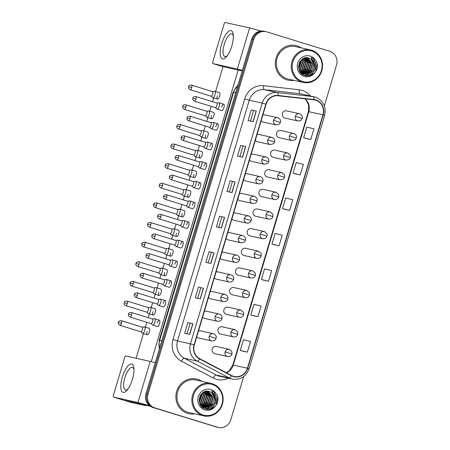 <?xml version="1.0" encoding="UTF-8"?>
<svg xmlns="http://www.w3.org/2000/svg" width="450" height="450" viewBox="0 0 450 450"><rect width="100%" height="100%" fill="white"/><g stroke="black" fill="none" stroke-linecap="round" stroke-linejoin="round"><path stroke-width="0.67" d="M259.217 134.561A3.701 3.465 102.6 0 0 257.006 134.662M255.319 140.316A3.701 3.465 102.6 0 0 257.355 141.716L270.253 144.591A3.701 3.465 102.6 0 1 267.744 139.956L274.601 142.037L274.753 140.94C274.866 140.799 274.731 138.33 271.862 137.368A3.701 3.465 102.6 0 0 267.744 139.956M253.361 154.192A3.701 3.465 102.6 0 0 251.151 154.294M249.469 159.947A3.701 3.465 102.6 0 0 251.499 161.347L264.398 164.222A3.701 3.465 102.6 0 1 261.889 159.593L268.746 161.668L268.903 160.571C269.01 160.436 268.881 157.961 266.006 157.005A3.701 3.465 102.6 0 0 261.889 159.593M247.511 173.824A3.701 3.465 102.6 0 0 245.301 173.925M243.613 179.578A3.701 3.465 102.6 0 0 245.649 180.979L258.548 183.853A3.701 3.465 102.6 0 1 256.039 179.224L262.896 181.299L263.048 180.203C263.16 180.067 263.025 177.593 260.156 176.636A3.701 3.465 102.6 0 0 256.039 179.224M241.656 193.455A3.701 3.465 102.6 0 0 239.445 193.556M237.763 199.209A3.701 3.465 102.6 0 0 239.794 200.61L252.692 203.49A3.701 3.465 102.6 0 1 250.189 198.855L257.046 200.936L257.197 199.834C257.31 199.699 257.175 197.224 254.301 196.268A3.701 3.465 102.6 0 0 250.189 198.855M235.806 213.092A3.701 3.465 102.6 0 0 233.595 213.188M231.907 218.841A3.701 3.465 102.6 0 0 233.944 220.247L246.842 223.121A3.701 3.465 102.6 0 1 244.333 218.486L251.19 220.567L251.342 219.465C251.454 219.33 251.319 216.861 248.451 215.899A3.701 3.465 102.6 0 0 244.333 218.486M229.95 232.723A3.701 3.465 102.6 0 0 227.739 232.824M226.058 238.477A3.701 3.465 102.6 0 0 228.088 239.878L240.986 242.752A3.701 3.465 102.6 0 1 238.483 238.118L245.34 240.199L245.492 239.096C245.604 238.961 245.469 236.492 242.601 235.53A3.701 3.465 102.6 0 0 238.483 238.118M224.1 252.354A3.701 3.465 102.6 0 0 221.889 252.456M220.202 258.109A3.701 3.465 102.6 0 0 222.238 259.509L235.136 262.384A3.701 3.465 102.6 0 1 232.627 257.749L239.484 259.83L239.642 258.733C239.749 258.593 239.614 256.123 236.745 255.161A3.701 3.465 102.6 0 0 232.627 257.749M218.25 271.986A3.701 3.465 102.6 0 0 216.034 272.087M214.352 277.74A3.701 3.465 102.6 0 0 216.388 279.141L229.281 282.015A3.701 3.465 102.6 0 1 226.778 277.386L233.634 279.461L233.786 278.364C233.899 278.229 233.764 275.754 230.895 274.798A3.701 3.465 102.6 0 0 226.778 277.386M212.394 291.617A3.701 3.465 102.6 0 0 210.184 291.718M208.496 297.371A3.701 3.465 102.6 0 0 210.532 298.772L223.431 301.646A3.701 3.465 102.6 0 1 220.922 297.017L227.779 299.093L227.936 297.996C228.043 297.861 227.908 295.386 225.039 294.429A3.701 3.465 102.6 0 0 220.922 297.017M206.544 311.248A3.701 3.465 102.6 0 0 204.328 311.349M202.646 317.002A3.701 3.465 102.6 0 0 204.683 318.403L217.575 321.283A3.701 3.465 102.6 0 1 215.072 316.648L221.929 318.729L222.081 317.627C222.193 317.492 222.058 315.017 219.189 314.061A3.701 3.465 102.6 0 0 215.072 316.648M200.689 330.885A3.701 3.465 102.6 0 0 198.478 330.981M196.791 336.634A3.701 3.465 102.6 0 0 198.827 338.034L211.725 340.914A3.701 3.465 102.6 0 1 209.216 336.279L216.073 338.361L216.231 337.258C216.338 337.123 216.208 334.654 213.334 333.692A3.701 3.465 102.6 0 0 209.216 336.279M265.067 114.93A3.701 3.465 102.6 0 0 262.856 115.031M261.169 120.684A3.701 3.465 102.6 0 0 263.205 122.085L276.103 124.959A3.701 3.465 102.6 0 1 273.594 120.324L280.451 122.406L280.609 121.303C280.716 121.168 280.586 118.699 277.712 117.737A3.701 3.465 102.6 0 0 273.594 120.324M280.952 130.556A3.701 3.465 102.6 0 0 276.548 133.211A3.701 3.465 102.6 0 0 279.09 137.711L291.988 140.586A3.701 3.465 102.6 0 1 289.479 135.951L296.336 138.032L296.494 136.929C296.601 136.794 296.471 134.325 293.597 133.363A3.701 3.465 102.6 0 0 289.479 135.951M275.102 150.188A3.701 3.465 102.6 0 0 270.697 152.843A3.701 3.465 102.6 0 0 273.24 157.343L286.138 160.217A3.701 3.465 102.6 0 1 283.629 155.582L290.486 157.663L290.436 155.396L287.747 152.994A3.701 3.465 102.6 0 0 283.629 155.582M269.246 169.819A3.701 3.465 102.6 0 0 264.842 172.474A3.701 3.465 102.6 0 0 267.384 176.974L280.282 179.848A3.701 3.465 102.6 0 1 277.779 175.213L284.631 177.294L284.586 175.028L281.891 172.626A3.701 3.465 102.6 0 0 277.779 175.213M263.396 189.45A3.701 3.465 102.6 0 0 258.992 192.105A3.701 3.465 102.6 0 0 261.534 196.605L274.433 199.479A3.701 3.465 102.6 0 1 271.924 194.85L278.781 196.926L278.73 194.659L276.041 192.263A3.701 3.465 102.6 0 0 271.924 194.85M257.541 209.081A3.701 3.465 102.6 0 0 253.136 211.736A3.701 3.465 102.6 0 0 255.679 216.236L268.577 219.111A3.701 3.465 102.6 0 1 266.074 214.481L272.931 216.557L272.88 214.296L270.186 211.894A3.701 3.465 102.6 0 0 266.074 214.481M251.691 228.713A3.701 3.465 102.6 0 0 247.286 231.368A3.701 3.465 102.6 0 0 249.829 235.868L262.727 238.748A3.701 3.465 102.6 0 1 260.218 234.112L267.075 236.194L267.024 233.927L264.336 231.525A3.701 3.465 102.6 0 0 260.218 234.112M245.835 248.349A3.701 3.465 102.6 0 0 241.431 251.004A3.701 3.465 102.6 0 0 243.979 255.499L256.871 258.379A3.701 3.465 102.6 0 1 254.368 253.744L261.225 255.825L261.174 253.558L258.486 251.156A3.701 3.465 102.6 0 0 254.368 253.744M239.985 267.981A3.701 3.465 102.6 0 0 235.581 270.636A3.701 3.465 102.6 0 0 238.123 275.136L251.021 278.01A3.701 3.465 102.6 0 1 248.513 273.375L255.369 275.456L255.319 273.189L252.63 270.787A3.701 3.465 102.6 0 0 248.513 273.375M234.135 287.612A3.701 3.465 102.6 0 0 229.725 290.267A3.701 3.465 102.6 0 0 232.273 294.767L245.166 297.641A3.701 3.465 102.6 0 1 242.662 293.006L249.519 295.088L249.469 292.821L246.78 290.419A3.701 3.465 102.6 0 0 242.662 293.006M228.279 307.243A3.701 3.465 102.6 0 0 223.875 309.898A3.701 3.465 102.6 0 0 226.417 314.398L239.316 317.272A3.701 3.465 102.6 0 1 236.807 312.643L243.664 314.719L243.619 312.452L240.924 310.056A3.701 3.465 102.6 0 0 236.807 312.643M222.429 326.874A3.701 3.465 102.6 0 0 218.019 329.529A3.701 3.465 102.6 0 0 220.567 334.029L233.46 336.904A3.701 3.465 102.6 0 1 230.957 332.274L237.814 334.35L237.763 332.089L235.074 329.687A3.701 3.465 102.6 0 0 230.957 332.274M216.574 346.506A3.701 3.465 102.6 0 0 212.169 349.161A3.701 3.465 102.6 0 0 214.712 353.661L227.61 356.541A3.701 3.465 102.6 0 1 225.101 351.906L231.958 353.987L231.913 351.72L229.219 349.318A3.701 3.465 102.6 0 0 225.101 351.906M286.808 110.919A3.701 3.465 102.6 0 0 282.398 113.574A3.701 3.465 102.6 0 0 284.946 118.074L297.844 120.954A3.701 3.465 102.6 0 1 295.335 116.319L302.192 118.401L302.344 117.298C302.456 117.163 302.321 114.688 299.452 113.732A3.701 3.465 102.6 0 0 295.335 116.319M297.051 45.849A17.758 16.633 102.6 0 0 295.841 45.529A17.758 16.633 102.6 0 0 275.901 58.59A17.758 16.633 102.6 0 0 286.909 79.869A17.758 16.633 102.6 0 0 288.113 80.19A17.758 16.633 102.6 0 0 294.002 80.364A17.758 16.633 102.6 0 1 288.113 80.19A17.758 16.633 102.6 0 1 286.909 79.869A17.758 16.633 102.6 0 1 275.901 58.59A17.758 16.633 102.6 0 1 295.841 45.529A17.758 16.633 102.6 0 1 297.051 45.849A17.758 16.633 102.6 0 1 301.247 47.869A17.758 16.633 102.6 0 0 297.051 45.849M197.64 379.311A17.758 16.633 102.6 0 0 196.431 378.99A17.758 16.633 102.6 0 0 176.49 392.057A17.758 16.633 102.6 0 0 187.498 413.331A17.758 16.633 102.6 0 0 188.702 413.651A17.758 16.633 102.6 0 0 194.591 413.826A17.758 16.633 102.6 0 1 188.702 413.651A17.758 16.633 102.6 0 1 187.498 413.331A17.758 16.633 102.6 0 1 176.49 392.057A17.758 16.633 102.6 0 1 196.431 378.99A17.758 16.633 102.6 0 1 197.64 379.311A17.758 16.633 102.6 0 1 201.842 381.336A17.758 16.633 102.6 0 0 197.64 379.311M315.737 100.221A11.835 11.087 -77.4 0 1 322.954 114.829L247.421 368.207A11.835 11.087 -77.4 0 1 234.248 376.487A11.835 11.087 -77.4 0 1 231.654 375.531L199.772 358.729A11.835 11.087 -77.4 0 1 194.344 344.858L266.079 104.226A11.835 11.087 -77.4 0 1 278.162 95.766L313.847 99.821A11.835 11.087 -77.4 0 1 314.933 100.007A11.835 11.087 -77.4 0 1 315.737 100.221M315.821 99.934A12.133 11.362 102.6 0 0 313.881 99.529L278.201 95.473A12.133 11.362 102.6 0 0 265.809 104.147L194.079 344.773A12.133 11.362 102.6 0 0 199.643 358.993L231.525 375.801A12.133 11.362 102.6 0 0 247.686 368.286L323.218 114.913A12.133 11.362 102.6 0 0 315.821 99.934M324.377 105.829L336.544 65.014A11.098 10.395 102.6 0 0 329.777 51.311L266.856 31.883A11.098 10.395 102.6 0 0 266.102 31.68L264.077 31.23A11.098 10.395 102.6 0 0 251.724 38.992L145.974 393.716A11.098 10.395 102.6 0 0 152.741 407.419L216.681 427.072A11.098 10.395 102.6 0 0 217.434 427.275A11.098 10.395 102.6 0 1 216.681 427.072L153.754 407.644L217.693 427.298A11.098 10.395 102.6 0 0 218.447 427.5A11.098 10.395 102.6 0 0 230.799 419.738L243.647 376.627M145.974 393.716L146.987 393.941A11.098 10.395 102.6 0 0 153.754 407.644A11.098 10.395 102.6 0 1 146.987 393.941L252.737 39.218L146.987 393.941L147.999 394.166A11.098 10.395 102.6 0 0 154.766 407.869L217.693 427.298M265.089 31.455A11.098 10.395 102.6 0 0 252.737 39.218A11.098 10.395 102.6 0 1 265.089 31.455M242.314 351L247.371 352.131L250.537 341.499L243.439 339.728L240.272 350.359L242.364 351.017M252.877 315.562L257.934 316.699L261.101 306.067L254.002 304.29L250.836 314.921L252.928 315.579M263.441 280.125L268.498 281.261L271.671 270.63L264.566 268.852L261.399 279.484L263.492 280.142M305.702 138.381L310.753 139.511L313.926 128.88L306.827 127.103L303.654 137.734L305.747 138.392M295.132 173.818L300.189 174.949L303.362 164.317L296.263 162.54L293.091 173.171L295.183 173.829M284.569 209.25L289.626 210.386L292.798 199.755L285.699 197.977L282.527 208.609L284.619 209.267M274.005 244.688L279.062 245.824L282.234 235.192L275.136 233.415L271.963 244.046L274.056 244.704M266.102 31.68A11.098 10.395 102.6 0 0 253.749 39.443L147.999 394.166M200.306 298.901L195.249 297.771L198.422 287.139L203.479 288.27L200.306 298.901M189.743 334.339L184.686 333.208L187.852 322.577L192.915 323.707L189.743 334.339M232.003 192.589L226.941 191.464L230.113 180.833L235.17 181.958L232.003 192.589M242.567 157.151L237.504 156.026L240.677 145.395L245.734 146.52L242.567 157.151M253.131 121.714L248.074 120.589L251.241 109.957L256.298 111.082L253.131 121.714M210.87 263.464L205.813 262.333L208.986 251.702L214.042 252.833L210.87 263.464M221.434 228.026L216.377 226.901L219.549 216.27L224.606 217.395L221.434 228.026M219.549 216.27L224.606 217.395M208.986 251.702L214.042 252.833M251.241 109.957L256.298 111.082M240.677 145.395L245.734 146.52M230.113 180.833L235.17 181.958M187.852 322.577L192.915 323.707M198.422 287.139L203.479 288.27M279.062 245.824L271.963 244.046M289.626 210.386L282.527 208.609M300.189 174.949L293.091 173.171M310.753 139.511L303.654 137.734M268.498 281.261L261.399 279.484M257.934 316.699L250.836 314.921M247.371 352.131L240.272 350.359M218.745 227.424L221.856 216.979M229.309 191.987L232.419 181.541M239.873 156.549L242.983 146.104M250.436 121.112L253.547 110.666M208.176 262.862L211.292 252.416M197.612 298.299L200.728 287.854M187.048 333.737L190.164 323.291M215.668 426.848A11.098 10.395 102.6 0 0 216.422 427.05L218.447 427.5M211.084 96.193L212.698 97.616A3.33 1.164 -72.8 0 0 212.861 97.706A3.33 1.164 -72.8 0 0 212.895 97.718A3.33 1.164 -72.8 0 0 214.982 94.781A3.33 1.164 -72.8 0 0 214.824 91.344A3.33 1.164 -72.8 0 0 214.796 91.339A3.33 1.164 -72.8 0 0 214.639 91.333L212.501 91.597M211.033 96.142A2.402 0.838 -72.8 0 0 211.146 96.21A2.402 0.838 -72.8 0 0 211.168 96.216A2.402 0.838 -72.8 0 0 212.676 94.095A2.402 0.838 -72.8 0 0 212.563 91.614A2.402 0.838 -72.8 0 0 212.541 91.609M215.342 107.606L216.956 109.035A3.33 1.164 -72.8 0 0 217.119 109.125A3.33 1.164 -72.8 0 0 217.148 109.131A3.33 1.164 -72.8 0 0 219.223 106.245A3.33 1.164 -72.8 0 0 219.083 102.763A3.33 1.164 -72.8 0 0 219.049 102.752A3.33 1.164 -72.8 0 0 218.897 102.746L216.759 103.016M215.286 107.561A2.402 0.838 -72.8 0 0 215.404 107.629A2.402 0.838 -72.8 0 0 215.426 107.634A2.402 0.838 -72.8 0 0 216.934 105.514A2.402 0.838 -72.8 0 0 216.821 103.033A2.402 0.838 -72.8 0 0 216.799 103.028M205.234 115.824L206.848 117.248A3.33 1.164 -72.8 0 0 207.011 117.337A3.33 1.164 -72.8 0 0 207.039 117.349A3.33 1.164 -72.8 0 0 209.126 114.413A3.33 1.164 -72.8 0 0 208.974 110.976A3.33 1.164 -72.8 0 0 208.941 110.97A3.33 1.164 -72.8 0 0 208.789 110.964L206.651 111.229M205.178 115.774A2.402 0.838 -72.8 0 0 205.296 115.841A2.402 0.838 -72.8 0 0 205.318 115.847A2.402 0.838 -72.8 0 0 206.826 113.726A2.402 0.838 -72.8 0 0 206.713 111.246A2.402 0.838 -72.8 0 0 206.691 111.24M199.378 135.456L200.998 136.879A3.33 1.164 -72.8 0 0 201.156 136.969A3.33 1.164 -72.8 0 0 201.189 136.98A3.33 1.164 -72.8 0 0 203.276 134.044A3.33 1.164 -72.8 0 0 203.119 130.607A3.33 1.164 -72.8 0 0 203.091 130.601A3.33 1.164 -72.8 0 0 202.939 130.596L200.796 130.86M199.328 135.411A2.402 0.838 -72.8 0 0 199.44 135.472A2.402 0.838 -72.8 0 0 199.463 135.478A2.402 0.838 -72.8 0 0 200.976 133.358A2.402 0.838 -72.8 0 0 200.863 130.877A2.402 0.838 -72.8 0 0 200.841 130.871M193.528 155.087L195.143 156.51A3.33 1.164 -72.8 0 0 195.306 156.606A3.33 1.164 -72.8 0 0 195.334 156.611A3.33 1.164 -72.8 0 0 197.426 153.675A3.33 1.164 -72.8 0 0 197.269 150.244A3.33 1.164 -72.8 0 0 197.235 150.232A3.33 1.164 -72.8 0 0 197.083 150.227L194.946 150.491M193.472 155.042A2.402 0.838 -72.8 0 0 193.59 155.104A2.402 0.838 -72.8 0 0 193.612 155.115A2.402 0.838 -72.8 0 0 195.12 152.994A2.402 0.838 -72.8 0 0 195.007 150.514A2.402 0.838 -72.8 0 0 194.985 150.508M187.672 174.718L189.292 176.141A3.33 1.164 -72.8 0 0 189.45 176.237A3.33 1.164 -72.8 0 0 189.484 176.243A3.33 1.164 -72.8 0 0 191.571 173.306A3.33 1.164 -72.8 0 0 191.413 169.875A3.33 1.164 -72.8 0 0 191.385 169.864A3.33 1.164 -72.8 0 0 191.233 169.858L189.09 170.123M187.622 174.673A2.402 0.838 -72.8 0 0 187.734 174.741A2.402 0.838 -72.8 0 0 187.757 174.746A2.402 0.838 -72.8 0 0 189.27 172.626A2.402 0.838 -72.8 0 0 189.157 170.145A2.402 0.838 -72.8 0 0 189.135 170.139M209.486 127.243L211.106 128.666A3.33 1.164 -72.8 0 0 211.264 128.756A3.33 1.164 -72.8 0 0 211.297 128.767A3.33 1.164 -72.8 0 0 213.373 125.876A3.33 1.164 -72.8 0 0 213.227 122.394A3.33 1.164 -72.8 0 0 213.199 122.389A3.33 1.164 -72.8 0 0 213.047 122.383L210.904 122.647M209.436 127.192A2.402 0.838 -72.8 0 0 209.548 127.26A2.402 0.838 -72.8 0 0 211.084 125.145A2.402 0.838 -72.8 0 0 210.971 122.664A2.402 0.838 -72.8 0 0 210.943 122.659M209.548 127.26A2.402 0.838 -72.8 0 0 209.571 127.266L188.584 120.786A2.402 0.838 -72.8 0 0 190.119 118.671A2.402 0.838 -72.8 0 0 190.007 116.19C186.598 116.207 187.476 117.495 186.992 117.804L190.119 118.671M203.636 146.874L205.251 148.297A3.33 1.164 -72.8 0 0 205.414 148.388A3.33 1.164 -72.8 0 0 205.442 148.399A3.33 1.164 -72.8 0 0 207.518 145.507A3.33 1.164 -72.8 0 0 207.377 142.026A3.33 1.164 -72.8 0 0 207.343 142.02A3.33 1.164 -72.8 0 0 207.191 142.014L205.054 142.279M203.58 146.824A2.402 0.838 -72.8 0 0 203.698 146.891A2.402 0.838 -72.8 0 0 205.228 144.776A2.402 0.838 -72.8 0 0 205.116 142.296A2.402 0.838 -72.8 0 0 205.093 142.29M203.698 146.891A2.402 0.838 -72.8 0 0 203.721 146.897L182.734 140.417A2.402 0.838 -72.8 0 0 184.264 138.302A2.402 0.838 -72.8 0 0 184.151 135.821C180.748 135.838 181.626 137.126 181.136 137.436L184.264 138.302M197.781 166.506L199.401 167.929A3.33 1.164 -72.8 0 0 199.558 168.019A3.33 1.164 -72.8 0 0 199.592 168.03A3.33 1.164 -72.8 0 0 201.667 165.139A3.33 1.164 -72.8 0 0 201.521 161.657A3.33 1.164 -72.8 0 0 201.493 161.651A3.33 1.164 -72.8 0 0 201.341 161.646L199.198 161.91M197.73 166.455A2.402 0.838 -72.8 0 0 197.843 166.523A2.402 0.838 -72.8 0 0 197.865 166.528A2.402 0.838 -72.8 0 0 199.378 164.407A2.402 0.838 -72.8 0 0 199.266 161.927A2.402 0.838 -72.8 0 0 199.243 161.921M221.726 43.639A14.794 5.169 107.2 0 1 228.578 31.365A14.794 5.169 107.2 0 1 233.303 34.954A14.794 5.169 107.2 0 1 231.84 45.894A14.794 5.169 107.2 0 1 226.637 56.548A14.794 5.169 107.2 0 1 220.781 57.049A14.794 5.169 107.2 0 1 221.726 43.639M233.37 36.315A11.835 4.134 -72.8 0 0 231.806 33.93A11.835 4.134 -72.8 0 0 224.269 44.336A11.835 4.134 -72.8 0 0 224.82 56.548A11.835 4.134 -72.8 0 0 227.458 55.462M260.921 31.05A14.794 0.388 -163.4 0 0 249.626 27.939L225.225 22.5A1.851 0.647 -72.8 0 0 224.061 24.131L212.867 61.695A1.851 0.647 -72.8 0 0 212.951 63.602A1.851 0.647 -72.8 0 0 212.968 63.608L222.902 66.673L242.19 70.976M242.376 70.352A14.794 0.388 -163.4 0 0 237.369 69.047L212.968 63.608M212.951 63.602L222.885 66.673A1.851 0.647 107.2 0 1 222.885 66.673A1.851 0.647 107.2 0 1 222.868 66.662M298.62 67.742A14.794 13.86 102.6 0 0 299.756 64.249M299.874 63.608A14.794 13.86 102.6 0 0 300.06 61.498M122.316 377.106A14.794 5.169 107.2 0 1 129.167 364.832A14.794 5.169 107.2 0 1 133.892 368.415A14.794 5.169 107.2 0 1 132.429 379.361A14.794 5.169 107.2 0 1 127.226 390.015A14.794 5.169 107.2 0 1 121.371 390.516A14.794 5.169 107.2 0 1 122.316 377.106M133.965 369.782A11.835 4.134 -72.8 0 0 132.396 367.391A11.835 4.134 -72.8 0 0 124.858 377.803A11.835 4.134 -72.8 0 0 125.409 390.015A11.835 4.134 -72.8 0 0 128.047 388.924M155.222 362.711A14.794 0.388 -163.4 0 0 150.216 361.406L125.814 355.961A1.851 0.647 -72.8 0 0 124.65 357.593L113.456 395.156A1.851 0.647 -72.8 0 0 113.541 397.063A1.851 0.647 -72.8 0 0 113.558 397.069L123.497 400.14L150.193 406.204M149.49 405.686A14.794 0.388 -163.4 0 0 137.959 402.514L113.558 397.069M123.497 400.14A1.851 0.647 107.2 0 1 123.474 400.134A1.851 0.647 107.2 0 1 123.457 400.129L113.541 397.063M199.209 401.203A14.794 13.86 102.6 0 0 200.351 397.71M200.464 397.069A14.794 13.86 102.6 0 0 200.655 394.965M310.522 49.939L295.599 46.614A16.644 15.592 102.6 0 0 276.907 58.86A16.644 15.592 102.6 0 0 287.224 78.806A16.644 15.592 102.6 0 0 288.354 79.104L303.272 82.434A16.644 15.592 102.6 0 0 321.969 70.189A16.644 15.592 102.6 0 0 311.653 50.237A16.644 15.592 102.6 0 0 310.522 49.939A16.644 15.592 102.6 0 0 291.825 62.184A16.644 15.592 102.6 0 0 302.141 82.131A16.644 15.592 102.6 0 0 303.272 82.434M302.608 81.478A15.908 14.901 102.6 0 0 321.39 70.639A15.908 14.901 102.6 0 0 311.692 51.002A15.908 14.901 102.6 0 0 292.911 61.847A15.908 14.901 102.6 0 0 302.608 81.478M312.896 70.56A8.364 7.83 102.6 0 0 310.922 59.13L308.858 58.067C299.081 54.546 294.216 72.248 304.341 75.302C308.526 76.624 312.142 75.583 315.208 72.186L316.659 70.02C317.678 67.179 317.644 64.389 316.553 61.644L315.051 59.602C313.954 58.297 312.626 57.684 311.068 57.752L313.571 61.369C314.978 64.44 314.752 67.5 312.896 70.56L311.625 72.067L304.262 74.166L299.858 71.449M304.262 74.166L301.393 73.412M302.659 73.806L301.494 73.508M307.564 57.786L312.671 63.759L310.016 71.707L303.469 73.946M303.277 73.924L300.504 72.416M299.931 61.706L298.569 67.14M299.559 62.381L298.564 66.369M301.151 60.137L301.433 61.251L298.879 69.103M300.87 60.441L301.033 61.161L298.783 68.704M302.22 59.214L303.041 61.611L300.381 69.559L299.334 70.408M301.961 59.411L302.636 61.521L299.981 69.469L299.211 70.121M303.21 58.596L304.644 61.971L301.989 69.919L299.829 71.404M302.968 58.731L304.245 61.881L301.59 69.829L299.706 71.179M304.155 58.179L306.253 62.325L303.593 70.279L300.504 72.141M303.924 58.269L305.848 62.235L303.193 70.189L300.33 71.972M305.066 57.909L307.856 62.685L305.201 70.633L301.213 72.748M304.841 57.966L307.457 62.595L304.796 70.543L301.033 72.608M305.938 57.769L309.459 63.039L306.804 70.993L301.944 73.243M301.731 73.26L301.264 73.277M305.724 57.791L309.06 62.955L306.405 70.903L301.759 73.125M301.545 73.153L301.162 73.181M306.782 57.729L311.068 63.399L308.413 71.353L302.698 73.637M302.49 73.631L301.866 73.586M306.574 57.729L310.669 63.309L308.008 71.263L302.507 73.547M302.293 73.547L301.669 73.519M307.378 57.763L312.272 63.669L309.617 71.617L303.277 73.873M303.069 73.856L302.456 73.761M310.922 59.13L313.875 64.029L311.22 71.977L304.065 74.121M313.2 58.174L315.709 63.304L315.326 68.901L312.328 73.693L309.347 75.729M312.649 70.903L310.725 73.333L306.546 75.836M311.046 70.549L308.07 73.867M307.614 74.183L304.897 75.493M309.442 70.189L306.461 73.508M306.011 73.823L305.303 74.261M307.659 57.864L308.019 58.438M308.256 58.86L309.426 62.843M307.834 69.834L304.858 73.147M304.408 73.468L303.699 73.901M303.531 73.997L302.642 74.419M306.214 57.746L306.416 58.078M306.647 58.5L307.817 62.483M306.231 69.474L303.249 72.793M302.799 73.108L302.282 73.434M305.044 58.14L306.214 62.123M304.622 69.114L301.646 72.433M316.553 61.644L317.115 63.619L315.546 71.769M312.896 58.016L315.512 63.259L315.129 68.861L312.126 73.648L308.869 75.808M311.631 72.056L310.522 73.288L306.298 75.802M310.027 71.702L307.626 73.997M307.243 74.25L304.723 75.437M308.419 71.342L306.017 73.637M305.634 73.896L305.044 74.244M307.434 57.78L307.733 58.241M307.929 58.579L309.009 61.442M306.816 70.982L304.414 73.282M304.031 73.536L303.441 73.89M303.345 73.941L302.524 74.34M306.321 58.224L307.401 61.082M305.213 70.627L302.805 72.922M302.423 73.176L302.141 73.356M304.779 57.983L305.798 60.727M303.604 70.267L301.202 72.562M211.112 383.4L196.189 380.076A16.644 15.592 102.6 0 0 177.497 392.321A16.644 15.592 102.6 0 0 187.813 412.267A16.644 15.592 102.6 0 0 188.944 412.571L203.867 415.896A16.644 15.592 102.6 0 0 222.559 403.65A16.644 15.592 102.6 0 0 212.243 383.704A16.644 15.592 102.6 0 0 211.112 383.4A16.644 15.592 102.6 0 0 192.414 395.646A16.644 15.592 102.6 0 0 202.736 415.598A16.644 15.592 102.6 0 0 203.867 415.896M203.197 414.945A15.908 14.901 102.6 0 0 221.979 404.106A15.908 14.901 102.6 0 0 212.282 384.469A15.908 14.901 102.6 0 0 193.5 395.308A15.908 14.901 102.6 0 0 203.197 414.945M213.486 404.021A8.364 7.83 102.6 0 0 211.511 392.591L209.447 391.534C199.671 388.012 194.805 405.709 204.936 408.763C209.115 410.085 212.737 409.05 215.797 405.652L217.249 403.481C218.267 400.641 218.233 397.851 217.148 395.111L215.64 393.064C214.543 391.764 213.216 391.146 211.657 391.213L214.161 394.83C215.567 397.901 215.342 400.967 213.486 404.021L212.214 405.529L204.851 407.627L200.447 404.91M203.856 407.379L201.982 406.873M203.248 407.272L202.084 406.969M208.153 391.247L213.266 397.221L210.606 405.174L204.064 407.407M204.851 407.627L201.099 405.877M200.52 395.168L199.159 400.607M200.149 395.848L199.153 399.831M201.741 393.598L202.022 394.718L199.468 402.564M201.459 393.902L201.623 394.627L199.373 402.165M202.809 392.676L203.631 395.072L200.976 403.026L199.924 403.875M202.551 392.873L203.226 394.982L200.571 402.936L199.806 403.582M203.799 392.057L205.234 395.432L202.579 403.38L200.419 404.871M203.558 392.192L204.834 395.342L202.179 403.29L200.295 404.64M204.744 391.641L206.843 395.792L204.188 403.74L201.094 405.608M204.514 391.731L206.438 395.702L203.782 403.65L200.919 405.439M205.656 391.376L208.446 396.146L205.791 404.1L201.803 406.209M205.431 391.427L208.046 396.056L205.391 404.01L201.623 406.069M206.533 391.23L210.054 396.506L207.394 404.454L202.534 406.704M202.32 406.721L201.853 406.744M206.314 391.252L209.649 396.416L206.994 404.364L202.348 406.592M202.134 406.614L201.752 406.642M207.371 391.191L211.657 396.861L209.002 404.814L203.287 407.098M203.079 407.098L202.455 407.048M207.169 391.191L211.258 396.776L208.603 404.724L203.096 407.008M202.888 407.014L202.258 406.98M207.968 391.224L212.861 397.131L210.206 405.084L203.867 407.34M203.659 407.317L203.046 407.222M211.511 392.591L214.47 397.491L211.815 405.439L204.654 407.582M213.795 391.635L216.304 396.771L215.916 402.368L212.917 407.154L209.936 409.191M213.244 404.37L211.314 406.8L207.135 409.298M211.635 404.01L208.659 407.329M208.209 407.644L205.487 408.954M210.032 403.656L207.051 406.969M206.601 407.289L205.892 407.723M208.254 391.326L208.614 391.899M208.845 392.321L210.015 396.304M208.423 403.296L205.447 406.614M204.998 406.929L204.289 407.363M204.12 407.458L203.231 407.886M206.803 391.207L207.006 391.539M207.236 391.961L208.406 395.944M206.82 402.936L203.839 406.254M203.389 406.569L202.877 406.896M205.633 391.607L206.803 395.589M205.211 402.581L202.236 405.894M217.148 395.111L217.704 397.08L216.135 405.231M213.491 391.478L216.101 396.726L215.719 402.322L212.721 407.109L209.458 409.269M212.226 405.523L211.112 406.755L206.893 409.269M210.617 405.163L208.215 407.458M207.833 407.717L205.318 408.898M209.014 404.803L206.606 407.104M206.224 407.357L205.633 407.711M208.024 391.247L208.322 391.702M208.519 392.046L209.599 394.903M207.405 404.449L205.003 406.744M204.621 406.997L204.03 407.351M203.934 407.407L203.113 407.801M206.91 391.686L207.99 394.549M205.802 404.089L203.394 406.384M203.012 406.642L202.731 406.817M205.369 391.444L206.387 394.189M204.193 403.729L201.791 406.029M157.252 323.083A3.33 1.164 107.2 0 1 159.373 320.158A3.33 1.164 107.2 0 1 159.531 323.595A3.33 1.164 107.2 0 1 157.41 326.52L152.736 325.08A3.33 1.164 -72.8 0 0 152.769 325.086A3.33 1.164 -72.8 0 0 154.845 322.194A3.33 1.164 -72.8 0 0 154.704 318.718A3.33 1.164 -72.8 0 0 154.671 318.707A3.33 1.164 -72.8 0 0 154.519 318.701L152.381 318.966M163.102 303.452A3.33 1.164 107.2 0 1 165.223 300.527A3.33 1.164 107.2 0 1 165.381 303.964A3.33 1.164 107.2 0 1 163.26 306.889L158.591 305.449A3.33 1.164 -72.8 0 0 158.619 305.454A3.33 1.164 -72.8 0 0 160.695 302.563A3.33 1.164 -72.8 0 0 160.554 299.087A3.33 1.164 -72.8 0 0 160.526 299.076A3.33 1.164 -72.8 0 0 160.369 299.07L158.231 299.334M168.958 283.821A3.33 1.164 107.2 0 1 171.079 280.896A3.33 1.164 107.2 0 1 171.231 284.327A3.33 1.164 107.2 0 1 169.116 287.257L164.441 285.812A3.33 1.164 -72.8 0 0 164.475 285.823A3.33 1.164 -72.8 0 0 166.551 282.932A3.33 1.164 -72.8 0 0 166.41 279.45A3.33 1.164 -72.8 0 0 166.376 279.444A3.33 1.164 -72.8 0 0 166.224 279.439L164.087 279.703M174.808 264.189A3.33 1.164 107.2 0 1 176.929 261.264A3.33 1.164 107.2 0 1 177.086 264.696A3.33 1.164 107.2 0 1 174.966 267.626L170.297 266.181A3.33 1.164 -72.8 0 0 170.325 266.192A3.33 1.164 -72.8 0 0 172.401 263.301A3.33 1.164 -72.8 0 0 172.26 259.819A3.33 1.164 -72.8 0 0 172.226 259.813A3.33 1.164 -72.8 0 0 172.074 259.808L169.937 260.072M180.664 244.558A3.33 1.164 107.2 0 1 182.784 241.627A3.33 1.164 107.2 0 1 182.936 245.064A3.33 1.164 107.2 0 1 180.816 247.989L176.147 246.549A3.33 1.164 -72.8 0 0 176.181 246.561A3.33 1.164 -72.8 0 0 178.256 243.669A3.33 1.164 -72.8 0 0 178.116 240.188A3.33 1.164 -72.8 0 0 178.082 240.182A3.33 1.164 -72.8 0 0 177.93 240.171L175.792 240.441M140.856 331.774L142.47 333.202A3.33 1.164 -72.8 0 0 142.627 333.293A3.33 1.164 -72.8 0 0 142.661 333.304A3.33 1.164 -72.8 0 0 144.748 330.368A3.33 1.164 -72.8 0 0 144.596 326.931L149.265 328.371A3.33 1.164 107.2 0 1 149.422 331.808A3.33 1.164 107.2 0 1 147.302 334.733A3.33 1.164 107.2 0 1 147.144 331.301M146.706 312.142L148.32 313.571A3.33 1.164 -72.8 0 0 148.483 313.661A3.33 1.164 -72.8 0 0 148.517 313.667A3.33 1.164 -72.8 0 0 150.604 310.736A3.33 1.164 -72.8 0 0 150.446 307.299L155.115 308.739A3.33 1.164 107.2 0 1 155.273 312.176A3.33 1.164 107.2 0 1 153.152 315.101A3.33 1.164 107.2 0 1 152.994 311.67M152.556 292.511L154.176 293.934A3.33 1.164 -72.8 0 0 154.333 294.03A3.33 1.164 -72.8 0 0 154.367 294.036A3.33 1.164 -72.8 0 0 156.454 291.099A3.33 1.164 -72.8 0 0 156.302 287.668L160.971 289.108A3.33 1.164 107.2 0 1 161.123 292.545A3.33 1.164 107.2 0 1 159.007 295.47A3.33 1.164 107.2 0 1 158.85 292.039M158.411 272.88L160.026 274.303A3.33 1.164 -72.8 0 0 160.189 274.399A3.33 1.164 -72.8 0 0 160.217 274.404A3.33 1.164 -72.8 0 0 162.309 271.468A3.33 1.164 -72.8 0 0 162.152 268.037L166.821 269.477A3.33 1.164 107.2 0 1 166.978 272.914A3.33 1.164 107.2 0 1 164.857 275.839A3.33 1.164 107.2 0 1 164.7 272.402M164.261 253.249L165.881 254.672A3.33 1.164 -72.8 0 0 166.039 254.762A3.33 1.164 -72.8 0 0 166.072 254.773A3.33 1.164 -72.8 0 0 168.159 251.837A3.33 1.164 -72.8 0 0 168.007 248.4L172.676 249.846A3.33 1.164 107.2 0 1 172.828 253.277A3.33 1.164 107.2 0 1 170.708 256.207A3.33 1.164 107.2 0 1 170.556 252.771M186.514 224.927A3.33 1.164 107.2 0 1 188.634 221.996A3.33 1.164 107.2 0 1 188.792 225.433A3.33 1.164 107.2 0 1 186.671 228.358L182.002 226.918A3.33 1.164 -72.8 0 0 182.031 226.924A3.33 1.164 -72.8 0 0 184.106 224.032A3.33 1.164 -72.8 0 0 183.966 220.556A3.33 1.164 -72.8 0 0 183.932 220.545A3.33 1.164 -72.8 0 0 183.78 220.539L181.643 220.804M192.369 205.296A3.33 1.164 107.2 0 1 194.49 202.365A3.33 1.164 107.2 0 1 194.642 205.802A3.33 1.164 107.2 0 1 192.521 208.727L187.852 207.287A3.33 1.164 -72.8 0 0 187.886 207.292A3.33 1.164 -72.8 0 0 189.962 204.401A3.33 1.164 -72.8 0 0 189.816 200.925A3.33 1.164 -72.8 0 0 189.787 200.914A3.33 1.164 -72.8 0 0 189.636 200.908L187.498 201.172M198.219 185.659A3.33 1.164 107.2 0 1 200.34 182.734A3.33 1.164 107.2 0 1 200.498 186.171A3.33 1.164 107.2 0 1 198.377 189.096L193.708 187.656A3.33 1.164 -72.8 0 0 193.736 187.661A3.33 1.164 -72.8 0 0 195.812 184.77A3.33 1.164 -72.8 0 0 195.671 181.294A3.33 1.164 -72.8 0 0 195.638 181.282A3.33 1.164 -72.8 0 0 195.486 181.277L193.348 181.541M170.117 233.618L171.731 235.041A3.33 1.164 -72.8 0 0 171.894 235.131A3.33 1.164 -72.8 0 0 171.922 235.142A3.33 1.164 -72.8 0 0 174.015 232.206A3.33 1.164 -72.8 0 0 173.857 228.769L178.526 230.214A3.33 1.164 107.2 0 1 178.684 233.646A3.33 1.164 107.2 0 1 176.563 236.576A3.33 1.164 107.2 0 1 176.406 233.139M175.967 213.986L177.587 215.409A3.33 1.164 -72.8 0 0 177.744 215.499A3.33 1.164 -72.8 0 0 177.778 215.511A3.33 1.164 -72.8 0 0 179.865 212.574A3.33 1.164 -72.8 0 0 179.708 209.138L184.382 210.578A3.33 1.164 107.2 0 1 184.534 214.014A3.33 1.164 107.2 0 1 182.413 216.945A3.33 1.164 107.2 0 1 182.261 213.508M204.075 166.028A3.33 1.164 107.2 0 1 206.196 163.102A3.33 1.164 107.2 0 1 206.347 166.534A3.33 1.164 107.2 0 1 204.227 169.464L199.558 168.019M209.925 146.396A3.33 1.164 107.2 0 1 212.046 143.471A3.33 1.164 107.2 0 1 212.203 146.903A3.33 1.164 107.2 0 1 210.083 149.833L205.414 148.388M215.781 126.765A3.33 1.164 107.2 0 1 217.896 123.834A3.33 1.164 107.2 0 1 218.053 127.271A3.33 1.164 107.2 0 1 215.933 130.196L211.264 128.756M191.413 169.875L196.088 171.315A3.33 1.164 107.2 0 1 196.239 174.752A3.33 1.164 107.2 0 1 194.119 177.677A3.33 1.164 107.2 0 1 193.967 174.246M197.269 150.244L201.938 151.684A3.33 1.164 107.2 0 1 202.095 155.121A3.33 1.164 107.2 0 1 199.974 158.046A3.33 1.164 107.2 0 1 199.817 154.609M203.119 130.607L207.793 132.053A3.33 1.164 107.2 0 1 207.945 135.484A3.33 1.164 107.2 0 1 205.824 138.414A3.33 1.164 107.2 0 1 205.672 134.977M208.974 110.976L213.643 112.421A3.33 1.164 107.2 0 1 213.801 115.853A3.33 1.164 107.2 0 1 211.68 118.783A3.33 1.164 107.2 0 1 211.523 115.346M181.822 194.349L183.437 195.778A3.33 1.164 -72.8 0 0 183.6 195.868A3.33 1.164 -72.8 0 0 183.628 195.874A3.33 1.164 -72.8 0 0 185.721 192.943A3.33 1.164 -72.8 0 0 185.563 189.506L190.232 190.946A3.33 1.164 107.2 0 1 190.389 194.383A3.33 1.164 107.2 0 1 188.269 197.308A3.33 1.164 107.2 0 1 188.111 193.877M221.631 107.134A3.33 1.164 107.2 0 1 223.751 104.203A3.33 1.164 107.2 0 1 223.909 107.64A3.33 1.164 107.2 0 1 221.788 110.565L217.119 109.125M214.824 91.344L219.493 92.79A3.33 1.164 107.2 0 1 219.651 96.221A3.33 1.164 107.2 0 1 217.53 99.152A3.33 1.164 107.2 0 1 217.373 95.715M145.553 405.056L145.389 405.591L130.219 402.204L123.598 400.162L138.769 403.543L145.389 405.591M136.086 358.256L143.454 333.546M145.356 327.167L146.812 322.279M148.185 317.672L149.304 313.914M151.211 307.536L152.662 302.647M154.041 298.041L155.16 294.283M157.061 287.904L158.518 283.016M159.891 278.409L161.01 274.652M162.911 268.267L164.368 263.385M165.746 258.778L166.866 255.021M168.767 248.636L170.224 243.754M171.596 239.141L172.716 235.389M174.617 229.005L176.074 224.123M177.452 219.51L178.571 215.752M180.472 209.374L181.929 204.486M183.302 199.879L184.421 196.121M186.322 189.743L187.779 184.854M189.152 180.248L190.277 176.49M192.178 170.111L193.635 165.223M195.007 160.616L196.127 156.859M198.028 150.474L199.485 145.592M200.857 140.985L201.977 137.227M203.884 130.843L205.341 125.961M206.713 121.348L207.833 117.596M209.734 111.212L211.191 106.329M212.563 101.717L213.683 97.959M215.589 91.581L223.003 66.696M238.179 70.082L151.256 361.654M181.766 194.304A2.402 0.838 -72.8 0 0 181.884 194.372A2.402 0.838 -72.8 0 0 181.907 194.377A2.402 0.838 -72.8 0 0 183.414 192.257A2.402 0.838 -72.8 0 0 183.302 189.776A2.402 0.838 -72.8 0 0 183.279 189.771M185.563 189.506A3.33 1.164 -72.8 0 0 185.529 189.495A3.33 1.164 -72.8 0 0 185.377 189.489L183.24 189.759M175.916 213.936A2.402 0.838 -72.8 0 0 176.029 214.003A2.402 0.838 -72.8 0 0 176.057 214.009A2.402 0.838 -72.8 0 0 177.564 211.888A2.402 0.838 -72.8 0 0 177.452 209.407A2.402 0.838 -72.8 0 0 177.429 209.402M179.708 209.138A3.33 1.164 -72.8 0 0 179.679 209.132A3.33 1.164 -72.8 0 0 179.528 209.126L177.39 209.391M170.061 233.567A2.402 0.838 -72.8 0 0 170.179 233.634A2.402 0.838 -72.8 0 0 170.201 233.64A2.402 0.838 -72.8 0 0 171.709 231.519A2.402 0.838 -72.8 0 0 171.596 229.039A2.402 0.838 -72.8 0 0 171.574 229.033M173.857 228.769A3.33 1.164 -72.8 0 0 173.824 228.763A3.33 1.164 -72.8 0 0 173.672 228.757L171.534 229.022M191.874 186.092A2.402 0.838 -72.8 0 0 191.993 186.154A2.402 0.838 -72.8 0 0 192.015 186.165A2.402 0.838 -72.8 0 0 193.523 184.044A2.402 0.838 -72.8 0 0 193.41 181.564A2.402 0.838 -72.8 0 0 193.388 181.558M191.931 186.137L193.545 187.56A3.33 1.164 -72.8 0 0 193.708 187.656M186.024 205.723A2.402 0.838 -72.8 0 0 186.137 205.791A2.402 0.838 -72.8 0 0 186.159 205.796A2.402 0.838 -72.8 0 0 187.672 203.676A2.402 0.838 -72.8 0 0 187.56 201.195A2.402 0.838 -72.8 0 0 187.537 201.189M186.075 205.768L187.695 207.191A3.33 1.164 -72.8 0 0 187.852 207.287M180.169 225.354A2.402 0.838 -72.8 0 0 180.287 225.422A2.402 0.838 -72.8 0 0 180.309 225.428A2.402 0.838 -72.8 0 0 181.817 223.307A2.402 0.838 -72.8 0 0 181.704 220.826A2.402 0.838 -72.8 0 0 181.682 220.821M180.225 225.399L181.839 226.828A3.33 1.164 -72.8 0 0 182.002 226.918M164.211 253.198A2.402 0.838 -72.8 0 0 164.329 253.266A2.402 0.838 -72.8 0 0 164.351 253.271A2.402 0.838 -72.8 0 0 165.859 251.151A2.402 0.838 -72.8 0 0 165.746 248.67A2.402 0.838 -72.8 0 0 165.724 248.664M168.007 248.4A3.33 1.164 -72.8 0 0 167.974 248.394A3.33 1.164 -72.8 0 0 167.822 248.389L165.684 248.653M158.355 272.835A2.402 0.838 -72.8 0 0 158.473 272.897A2.402 0.838 -72.8 0 0 160.003 270.787A2.402 0.838 -72.8 0 0 159.891 268.307A2.402 0.838 -72.8 0 0 159.868 268.301M162.152 268.037A3.33 1.164 -72.8 0 0 162.118 268.026A3.33 1.164 -72.8 0 0 161.966 268.02L159.829 268.284M158.473 272.897A2.402 0.838 -72.8 0 0 158.496 272.908L137.509 266.428A2.402 0.838 -72.8 0 0 139.039 264.313A2.402 0.838 -72.8 0 0 138.926 261.832C135.523 261.844 136.401 263.137 135.917 263.441L139.039 264.313M152.505 292.466A2.402 0.838 -72.8 0 0 152.623 292.534A2.402 0.838 -72.8 0 0 154.153 290.419A2.402 0.838 -72.8 0 0 154.041 287.938A2.402 0.838 -72.8 0 0 154.018 287.933M156.302 287.668A3.33 1.164 -72.8 0 0 156.268 287.657A3.33 1.164 -72.8 0 0 156.116 287.651L153.979 287.916M152.623 292.534A2.402 0.838 -72.8 0 0 152.646 292.539L131.659 286.059A2.402 0.838 -72.8 0 0 133.189 283.944A2.402 0.838 -72.8 0 0 133.076 281.464C129.668 281.481 130.551 282.769 130.061 283.072L133.189 283.944M146.655 312.098A2.402 0.838 -72.8 0 0 146.768 312.165A2.402 0.838 -72.8 0 0 146.79 312.171A2.402 0.838 -72.8 0 0 148.297 310.05A2.402 0.838 -72.8 0 0 148.185 307.569A2.402 0.838 -72.8 0 0 148.162 307.564M150.446 307.299A3.33 1.164 -72.8 0 0 150.418 307.288A3.33 1.164 -72.8 0 0 150.261 307.282L148.123 307.547M140.799 331.729A2.402 0.838 -72.8 0 0 140.918 331.796A2.402 0.838 -72.8 0 0 140.94 331.802A2.402 0.838 -72.8 0 0 142.447 329.681A2.402 0.838 -72.8 0 0 142.335 327.201A2.402 0.838 -72.8 0 0 142.312 327.195M144.596 326.931A3.33 1.164 -72.8 0 0 144.562 326.925A3.33 1.164 -72.8 0 0 144.411 326.914L142.273 327.184M174.319 244.986A2.402 0.838 -72.8 0 0 174.437 245.053A2.402 0.838 -72.8 0 0 174.459 245.059A2.402 0.838 -72.8 0 0 175.967 242.938A2.402 0.838 -72.8 0 0 175.854 240.458A2.402 0.838 -72.8 0 0 175.832 240.452M174.369 245.031L175.989 246.459A3.33 1.164 -72.8 0 0 176.147 246.549M168.463 264.617A2.402 0.838 -72.8 0 0 168.581 264.684A2.402 0.838 -72.8 0 0 168.604 264.69A2.402 0.838 -72.8 0 0 170.111 262.569A2.402 0.838 -72.8 0 0 169.999 260.089A2.402 0.838 -72.8 0 0 169.976 260.083M168.519 264.668L170.134 266.091A3.33 1.164 -72.8 0 0 170.297 266.181M162.613 284.248A2.402 0.838 -72.8 0 0 162.731 284.316A2.402 0.838 -72.8 0 0 162.754 284.321A2.402 0.838 -72.8 0 0 164.261 282.201A2.402 0.838 -72.8 0 0 164.149 279.72A2.402 0.838 -72.8 0 0 164.126 279.714M162.664 284.299L164.284 285.722A3.33 1.164 -72.8 0 0 164.441 285.812M156.763 303.885A2.402 0.838 -72.8 0 0 156.876 303.947A2.402 0.838 -72.8 0 0 156.898 303.952A2.402 0.838 -72.8 0 0 158.406 301.838A2.402 0.838 -72.8 0 0 158.293 299.357A2.402 0.838 -72.8 0 0 158.271 299.346M156.814 303.93L158.428 305.353A3.33 1.164 -72.8 0 0 158.591 305.449M150.907 323.516A2.402 0.838 -72.8 0 0 151.026 323.584A2.402 0.838 -72.8 0 0 151.048 323.589A2.402 0.838 -72.8 0 0 152.556 321.469A2.402 0.838 -72.8 0 0 152.443 318.988A2.402 0.838 -72.8 0 0 152.421 318.983M150.964 323.561L152.578 324.984A3.33 1.164 -72.8 0 0 152.736 325.08M322.954 114.829L308.796 111.673A11.835 11.087 102.6 0 0 304.926 98.809M228.319 378.197A18.495 17.325 -77.4 0 1 216.112 379.215A18.495 17.325 -77.4 0 1 213.317 378.056L181.44 361.249A18.495 17.325 -77.4 0 1 172.958 339.576L244.688 98.944A18.495 17.325 -77.4 0 1 263.576 85.725L299.256 89.781A18.495 17.325 -77.4 0 1 310.298 95.94M231.525 375.801A3.701 1.254 117.8 0 1 229.146 377.91L216.197 375.024A14.794 13.86 102.6 0 0 218.436 375.952A14.794 13.86 102.6 0 0 219.442 376.217L232.386 379.103A14.794 13.86 -77.4 0 1 229.146 377.91L197.263 361.108A14.794 13.86 -77.4 0 1 190.479 343.766L262.215 103.14L265.809 104.147M278.201 95.473A3.701 1.288 96.5 0 0 277.324 92.559L264.375 89.674A14.794 13.86 102.6 0 0 249.266 100.249L262.215 103.14A14.794 13.86 -77.4 0 1 277.324 92.559L313.003 96.615A14.794 13.86 -77.4 0 1 314.364 96.846A14.794 13.86 -77.4 0 1 315.366 97.11M247.686 368.286L249.086 368.786L324.624 115.414C326.402 106.588 323.325 100.491 315.405 97.121L301.416 93.96A14.794 13.86 102.6 0 0 300.054 93.729L264.375 89.674A3.701 1.288 -83.5 0 1 263.576 85.725M313.881 99.529A3.701 1.288 96.5 0 0 313.003 96.615L300.054 93.729A3.701 1.288 -83.5 0 1 299.256 89.781M194.079 344.773L177.531 340.881A14.794 13.86 102.6 0 0 184.32 358.217L216.197 375.024A3.701 1.254 -62.2 0 0 213.317 378.056M199.643 358.993A3.701 1.254 117.8 0 1 197.263 361.108L184.32 358.217A3.701 1.254 -62.2 0 0 181.44 361.249M324.624 115.414L323.218 114.913M253.749 39.443L251.724 38.992M154.766 407.869L152.741 407.419M244.688 98.944L249.266 100.249L177.531 340.881L172.958 339.576M226.412 372.769A11.835 11.087 102.6 0 0 233.257 365.046L308.796 111.673L308.374 111.611L308.593 105.03L306.428 100.462L304.779 98.792M247.421 368.207L232.841 364.989L308.374 111.611M221.304 227.998L224.471 217.367M231.868 192.561L235.035 181.929M242.432 157.123L245.599 146.492M252.996 121.686L256.162 111.06M210.735 263.436L213.907 252.804M200.171 298.873L203.344 288.242M189.607 334.311L192.78 323.679M237.893 85.399A14.794 13.86 102.6 0 0 233.618 92.306L235.693 92.773M159.249 349.189L159.199 340.312L233.151 92.239L233.618 92.306L159.666 340.38L161.741 340.847M159.199 340.312L159.666 340.38A14.794 13.86 102.6 0 0 159.446 348.542M299.7 113.799A3.701 3.465 102.6 0 0 299.452 113.732L286.554 110.858M191.711 87.621A2.402 0.838 -72.8 0 0 191.599 85.14C188.196 85.157 189.073 86.445 188.589 86.754L191.711 87.621A2.402 0.838 -72.8 0 1 190.181 89.736L211.146 96.21M195.969 99.039A2.402 0.838 -72.8 0 0 195.857 96.559C192.454 96.576 193.331 97.864 192.842 98.168L195.969 99.039A2.402 0.838 -72.8 0 1 194.439 101.154L215.404 107.629M277.965 117.804A3.701 3.465 102.6 0 0 277.712 117.737L264.819 114.862M293.85 133.431A3.701 3.465 102.6 0 0 293.597 133.363L280.704 130.489M185.861 107.252A2.402 0.838 -72.8 0 0 185.749 104.771C182.346 104.788 183.223 106.076 182.734 106.386L185.861 107.252A2.402 0.838 -72.8 0 1 184.331 109.367L205.296 115.841M288 153.062A3.701 3.465 102.6 0 0 287.747 152.994L274.849 150.12M180.011 126.889A2.402 0.838 -72.8 0 0 179.899 124.408C176.49 124.419 177.368 125.713 176.884 126.017L180.011 126.889A2.402 0.838 -72.8 0 1 178.476 128.998L199.44 135.472M282.144 172.693A3.701 3.465 102.6 0 0 281.891 172.626L268.999 169.751M174.156 146.52A2.402 0.838 -72.8 0 0 174.043 144.039C170.64 144.051 171.518 145.344 171.028 145.648L174.156 146.52A2.402 0.838 -72.8 0 1 172.626 148.635L193.59 155.104M276.294 192.324A3.701 3.465 102.6 0 0 276.041 192.263L263.143 189.382M168.306 166.151A2.402 0.838 -72.8 0 0 168.193 163.671C164.784 163.688 165.662 164.976 165.178 165.279L168.306 166.151A2.402 0.838 -72.8 0 1 166.77 168.266L187.734 174.741M272.115 137.436A3.701 3.465 102.6 0 0 271.862 137.368L258.964 134.494M266.259 157.067A3.701 3.465 102.6 0 0 266.006 157.005L253.114 154.125M178.414 157.939A2.402 0.838 -72.8 0 0 178.301 155.458C174.893 155.469 175.77 156.763 175.286 157.067L178.414 157.939A2.402 0.838 -72.8 0 1 176.878 160.048L197.843 166.523M260.409 176.704A3.701 3.465 102.6 0 0 260.156 176.636L247.258 173.756M237.369 69.047L249.626 27.939M137.959 402.514L150.216 361.406M298.648 67.978A14.794 13.86 102.6 0 0 300.195 61.307M315.051 59.602A10.581 9.911 102.6 0 0 310.174 56.104A10.581 9.911 102.6 0 0 297.675 63.315A10.581 9.911 102.6 0 0 304.127 76.382A10.581 9.911 102.6 0 0 315.208 72.186M199.243 401.439A14.794 13.86 102.6 0 0 200.784 394.768M215.64 393.064A10.581 9.911 102.6 0 0 210.763 389.571A10.581 9.911 102.6 0 0 198.264 396.782A10.581 9.911 102.6 0 0 204.716 409.843A10.581 9.911 102.6 0 0 215.797 405.652M270.439 211.961A3.701 3.465 102.6 0 0 270.186 211.894L257.293 209.014M162.45 185.782A2.402 0.838 -72.8 0 0 162.338 183.302C158.934 183.319 159.812 184.607 159.322 184.911L162.45 185.782A2.402 0.838 -72.8 0 1 160.92 187.898L181.884 194.372M264.589 231.593A3.701 3.465 102.6 0 0 264.336 231.525L251.438 228.651M156.6 205.414A2.402 0.838 -72.8 0 0 156.487 202.933C153.079 202.95 153.956 204.238 153.472 204.547L156.6 205.414A2.402 0.838 -72.8 0 1 155.064 207.529L176.029 214.003M258.733 251.224A3.701 3.465 102.6 0 0 258.486 251.156L245.588 248.282M150.744 225.045A2.402 0.838 -72.8 0 0 150.632 222.564C147.229 222.581 148.106 223.869 147.617 224.179L150.744 225.045A2.402 0.838 -72.8 0 1 149.214 227.16L170.179 233.634M172.558 177.57A2.402 0.838 -72.8 0 0 172.446 175.089C169.042 175.101 169.92 176.394 169.431 176.698L172.558 177.57A2.402 0.838 -72.8 0 1 171.028 179.685L191.993 186.154M254.554 196.335A3.701 3.465 102.6 0 0 254.301 196.268L241.408 193.393M166.708 197.201A2.402 0.838 -72.8 0 0 166.596 194.721C163.187 194.737 164.064 196.026 163.581 196.329L166.708 197.201A2.402 0.838 -72.8 0 1 165.172 199.316L186.137 205.791M248.704 215.966A3.701 3.465 102.6 0 0 248.451 215.899L235.553 213.024M160.852 216.833A2.402 0.838 -72.8 0 0 160.74 214.352C157.337 214.369 158.214 215.657 157.725 215.961L160.852 216.833A2.402 0.838 -72.8 0 1 159.322 218.947L180.287 225.422M242.848 235.597A3.701 3.465 102.6 0 0 242.601 235.53L229.703 232.656M252.883 270.855A3.701 3.465 102.6 0 0 252.63 270.787L239.732 267.913M144.894 244.682A2.402 0.838 -72.8 0 0 144.782 242.201C141.373 242.213 142.256 243.506 141.767 243.81L144.894 244.682A2.402 0.838 -72.8 0 1 143.364 246.791L164.329 253.266M247.028 290.486A3.701 3.465 102.6 0 0 246.78 290.419L233.882 287.544M241.178 310.118A3.701 3.465 102.6 0 0 240.924 310.056L228.026 307.176M235.322 329.754A3.701 3.465 102.6 0 0 235.074 329.687L222.176 326.807M127.333 303.576A2.402 0.838 -72.8 0 0 127.221 301.095C123.817 301.112 124.695 302.4 124.211 302.704L127.333 303.576A2.402 0.838 -72.8 0 1 125.803 305.691L146.768 312.165M229.472 349.386A3.701 3.465 102.6 0 0 229.219 349.318L216.321 346.444M121.483 323.207A2.402 0.838 -72.8 0 0 121.371 320.726C117.962 320.743 118.845 322.031 118.356 322.335L121.483 323.207A2.402 0.838 -72.8 0 1 119.953 325.322L140.918 331.796M155.002 236.464A2.402 0.838 -72.8 0 0 154.89 233.983C151.481 234 152.364 235.288 151.875 235.592L155.002 236.464A2.402 0.838 -72.8 0 1 153.472 238.579L174.437 245.053M236.998 255.229A3.701 3.465 102.6 0 0 236.745 255.161L223.847 252.287M149.147 256.095A2.402 0.838 -72.8 0 0 149.034 253.614C145.631 253.631 146.509 254.919 146.025 255.229L149.147 256.095A2.402 0.838 -72.8 0 1 147.617 258.21L168.581 264.684M231.143 274.86A3.701 3.465 102.6 0 0 230.895 274.798L217.997 271.918M143.297 275.732A2.402 0.838 -72.8 0 0 143.184 273.251C139.776 273.262 140.659 274.556 140.169 274.86L143.297 275.732A2.402 0.838 -72.8 0 1 141.767 277.841L162.731 284.316M225.292 294.497A3.701 3.465 102.6 0 0 225.039 294.429L212.141 291.549M137.441 295.363A2.402 0.838 -72.8 0 0 137.329 292.882C133.926 292.894 134.803 294.188 134.319 294.491L137.441 295.363A2.402 0.838 -72.8 0 1 135.911 297.478L156.876 303.947M219.437 314.128A3.701 3.465 102.6 0 0 219.189 314.061L206.291 311.186M131.591 314.994A2.402 0.838 -72.8 0 0 131.479 312.514C128.07 312.531 128.953 313.819 128.464 314.123L131.591 314.994A2.402 0.838 -72.8 0 1 130.061 317.109L151.026 323.584M213.587 333.759A3.701 3.465 102.6 0 0 213.334 333.692L200.436 330.817M232.386 379.103C240.446 380.143 246.015 376.706 249.086 368.786M226.254 372.69L229.219 370.766L232.841 364.989M233.151 92.239L238.05 84.864M217.53 99.152L212.861 97.706M302.192 118.401L301.809 119.261C301.821 119.34 300.803 121.252 297.844 120.954M191.599 85.14L212.563 91.614M190.181 89.736C187.397 87.829 188.826 87.227 188.589 86.754M223.751 104.203L219.083 102.763M195.857 96.559L216.821 103.033M194.439 101.154C191.649 99.242 193.084 98.646 192.842 98.168M280.451 122.406L279.411 124.076L276.103 124.959M211.68 118.783L207.011 117.337M296.336 138.032L295.296 139.697L291.988 140.586M185.749 104.771L206.713 111.246M184.331 109.367C181.541 107.46 182.976 106.864 182.734 106.386M205.824 138.414L201.156 136.969M290.486 157.663L289.446 159.328L286.138 160.217M179.899 124.408L200.863 130.877M178.476 128.998C175.691 127.091 177.12 126.495 176.884 126.017M199.974 158.046L195.306 156.606M284.631 177.294L283.59 178.965L280.282 179.848M174.043 144.039L195.007 150.514M172.626 148.635C169.836 146.722 171.27 146.126 171.028 145.648M194.119 177.677L189.45 176.237M278.781 196.926L278.398 197.786C278.409 197.871 277.391 199.783 274.433 199.479M168.193 163.671L189.157 170.145M166.77 168.266C163.986 166.354 165.42 165.757 165.178 165.279M217.896 123.834L213.227 122.394M190.007 116.19L210.971 122.664M188.584 120.786C185.799 118.879 187.228 118.277 186.992 117.804M274.601 142.037L273.561 143.707L270.253 144.591M212.046 143.471L207.377 142.026M184.151 135.821L205.116 142.296M182.734 140.417C179.944 138.51 181.378 137.914 181.136 137.436M268.746 161.668L267.705 163.339L264.398 164.222M206.196 163.102L201.521 161.657M178.301 155.458L199.266 161.927M176.878 160.048C174.094 158.141 175.528 157.545 175.286 157.067M262.896 181.299L262.513 182.166C262.524 182.244 261.506 184.157 258.548 183.853M188.269 197.308L183.6 195.868M272.931 216.557L272.548 217.423C272.554 217.502 271.541 219.414 268.577 219.111M162.338 183.302L183.302 189.776M160.92 187.898C158.13 185.985 159.564 185.389 159.322 184.911M182.413 216.945L177.744 215.499M267.075 236.194L266.692 237.054C266.704 237.133 265.686 239.046 262.727 238.748M156.487 202.933L177.452 209.407M155.064 207.529C152.28 205.622 153.714 205.02 153.472 204.547M176.563 236.576L171.894 235.131M261.225 255.825L260.843 256.686C260.848 256.77 259.836 258.677 256.871 258.379M150.632 222.564L171.596 229.039M149.214 227.16C146.424 225.253 147.859 224.657 147.617 224.179M200.34 182.734L195.671 181.294M172.446 175.089L193.41 181.564M171.028 179.685C168.238 177.773 169.672 177.176 169.431 176.698M257.046 200.936L256.663 201.797C256.669 201.876 255.656 203.788 252.692 203.49M194.49 202.365L189.816 200.925M166.596 194.721L187.56 201.195M165.172 199.316C162.388 197.404 163.822 196.808 163.581 196.329M251.19 220.567L250.808 221.428C250.819 221.513 249.801 223.425 246.842 223.121M188.634 221.996L183.966 220.556M160.74 214.352L181.704 220.826M159.322 218.947C156.532 217.035 157.967 216.439 157.725 215.961M245.34 240.199L244.958 241.059C244.963 241.144 243.951 243.056 240.986 242.752M170.708 256.207L166.039 254.762M255.369 275.456L254.987 276.317C254.998 276.401 253.98 278.314 251.021 278.01M144.782 242.201L165.746 248.67M143.364 246.791C140.574 244.884 142.009 244.288 141.767 243.81M164.857 275.839L160.189 274.399M249.519 295.088L249.137 295.948C249.143 296.032 248.13 297.945 245.166 297.641M138.926 261.832L159.891 268.307M137.509 266.428C134.724 264.516 136.153 263.919 135.917 263.441M159.007 295.47L154.333 294.03M243.664 314.719L243.281 315.579C243.292 315.664 242.274 317.576 239.316 317.272M133.076 281.464L154.041 287.938M131.659 286.059C128.869 284.147 130.303 283.551 130.061 283.072M153.152 315.101L148.483 313.661M237.814 334.35L237.431 335.216C237.437 335.295 236.424 337.207 233.46 336.904M127.221 301.095L148.185 307.569M125.803 305.691C123.019 303.778 124.448 303.182 124.211 302.704M147.302 334.733L142.627 333.293M231.958 353.987L231.576 354.848C231.587 354.926 230.569 356.839 227.61 356.541M121.371 320.726L142.335 327.201M119.953 325.322C117.163 323.415 118.597 322.813 118.356 322.335M182.784 241.627L178.116 240.188M154.89 233.983L175.854 240.458M153.472 238.579C150.683 236.672 152.117 236.07 151.875 235.592M239.484 259.83L239.102 260.691C239.113 260.775 238.095 262.688 235.136 262.384M176.929 261.264L172.26 259.819M149.034 253.614L169.999 260.089M147.617 258.21C144.833 256.303 146.261 255.701 146.025 255.229M233.634 279.461L233.252 280.322C233.257 280.406 232.245 282.319 229.281 282.015M171.079 280.896L166.41 279.45M143.184 273.251L164.149 279.72M141.767 277.841C138.977 275.934 140.411 275.338 140.169 274.86M227.779 299.093L227.396 299.959C227.407 300.037 226.389 301.95 223.431 301.646M165.223 300.527L160.554 299.087M137.329 292.882L158.293 299.357M135.911 297.478C133.127 295.566 134.556 294.969 134.319 294.491M221.929 318.729L221.546 319.59C221.552 319.669 220.539 321.581 217.575 321.283M159.373 320.158L154.704 318.718M131.479 312.514L152.443 318.988M130.061 317.109C127.271 315.197 128.706 314.601 128.464 314.123M216.073 338.361L215.691 339.221C215.702 339.306 214.684 341.213 211.725 340.914"/></g></svg>

